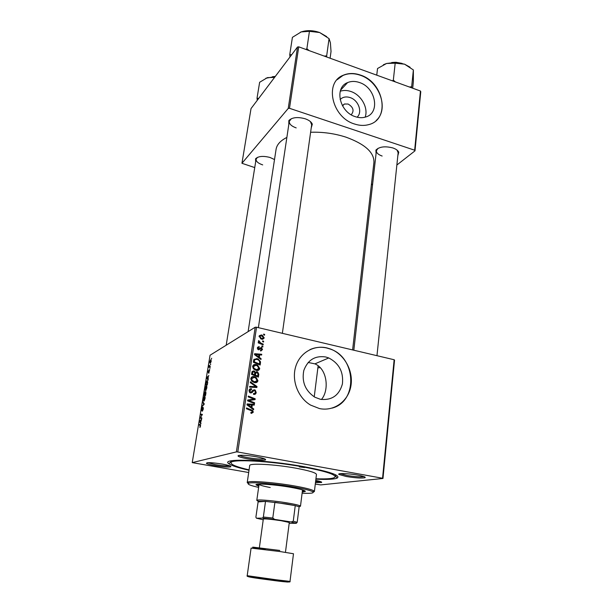 <?xml version="1.0" encoding="UTF-8"?>
<svg xmlns="http://www.w3.org/2000/svg" width="613" height="613" viewBox="0 0 613 613"><rect width="100%" height="100%" fill="white"/><g stroke="black" fill="none" stroke-linecap="round" stroke-linejoin="round"><path stroke-width="0.92" d="M340.115 99.544C342.744 96.961 346.092 96.31 350.153 97.597C358.49 100.164 362.789 112.256 357.088 117.198M351.218 114.777C354.398 110.8 353.372 107.221 348.115 104.034L344.391 104.018L342.406 105.628M359.509 82.533C355.241 81.054 351.28 81.069 347.632 82.571C334.031 87.452 339.441 112.041 355.302 116.677C358.934 117.888 362.367 118.002 365.586 117.029C380.512 113.19 375.846 87.567 359.509 82.533M365.156 117.16C368.574 108.018 361.287 94.877 350.927 91.513C347.157 90.218 343.602 90.126 340.253 91.222M360.567 75.115C354.26 72.916 348.429 72.985 343.073 75.315C324.016 82.602 331.993 117.497 354.544 124.01C359.555 125.657 364.298 125.857 368.758 124.608C390.55 119.451 384.106 82.448 360.567 75.115M376.137 120.539C389.355 109.29 379.554 81.429 360.406 75.292C354.092 73.093 348.268 73.162 342.92 75.499L337.05 79.767M308.147 362.467L314.913 363.854C327.603 369.08 329.281 390.65 321.411 399.5M320.461 399.324L314.791 397.178C305.282 390.734 301.619 381.853 303.795 370.513C307.741 359.954 315.036 355.44 325.679 356.965L328.767 357.954C339.119 363.356 343.663 372.03 342.406 383.976C339.158 395.408 331.84 400.519 320.461 399.324M326.951 347.931C313.68 344.736 299.78 352.858 295.665 366.766C291.443 380.619 298.064 397.73 310.569 405.086L319.48 408.58C334.139 411.675 348.353 401.17 350.897 386.044C353.601 370.965 344.429 354.268 330.583 349.042L326.951 347.931M332.054 408.12C358.084 401.569 356.337 357.555 330.415 349.119L326.783 348.008C320.913 346.674 315.297 347.219 309.925 349.648M214.994 465.65C210.274 464.807 207.424 464.041 206.42 463.359C206.696 462.248 212.021 462.493 222.389 464.079C228.733 465.259 231.53 466.164 230.772 466.807C228.274 467.321 223.009 466.937 214.994 465.65M207.761 462.685L215.416 464.639C222.235 465.75 226.994 466.133 229.691 465.796M247.346 458.785C242.457 457.88 239.445 457.037 238.319 456.241C236.105 454.723 247.047 455.038 256.594 456.815C263.475 458.149 266.41 459.198 265.391 459.98C262.341 460.647 256.334 460.248 247.346 458.785M239.576 455.344C240.694 456.072 243.453 456.838 247.851 457.65C255.989 458.991 261.513 459.367 264.433 458.777M346.261 476.508L338.966 474.477C336.713 473.021 348.682 473.412 357.923 475.136C363.555 476.209 365.923 477.067 365.034 477.711C361.739 478.385 355.479 477.987 346.261 476.508M340.223 473.657L346.812 475.443C354.958 476.761 360.682 477.144 363.976 476.6M376.068 153.679L375.899 150.108C379.347 146.683 384.995 145.955 392.841 147.932C396.021 149.036 397.998 150.476 398.772 152.254L397.837 155.733M378.068 148.3L376.405 150.714C376.359 152.898 378.275 154.675 382.144 156.039M288.807 124.531L288.838 120.577C292.148 117.351 297.566 116.738 305.105 118.753C309.013 120.125 311.412 121.933 312.308 124.171L311.22 127.956M291.344 118.7L289.275 121.374C289.19 124.041 291.489 126.217 296.179 127.902M255.652 161.901L255.567 158.782C258.341 156.162 263.153 155.725 269.996 157.457L274.509 159.549M257.468 157.365L256.081 159.227C256.035 161.495 258.242 163.38 262.693 164.889M257.1 359.433L257.812 359.379M249.024 470.248C238.135 467.819 231.385 465.612 228.772 463.635C219.944 458.057 265.452 459.543 304.554 466.784C330.116 471.704 340.989 475.473 337.165 478.102C334.123 479.32 327.036 479.68 315.894 479.174M352.613 349.931L373.922 162.368C374.282 152.514 365.003 144.116 346.069 137.189C334.575 133.481 322.76 131.841 310.615 132.262M209.991 368.597L209.638 369.256L209.991 368.597M210.711 364.222L210.359 364.888L210.711 364.222M206.788 388.067L205.738 390.581L204.964 390.182L205.003 388.458L206.175 385.861C206.765 385.554 206.964 386.29 206.788 388.067M208.19 379.455L208.075 380.167L206.719 378.244L206.849 377.447L208.834 375.585L208.182 376.727L208.19 379.455M205.953 392.994L205.531 395.546L203.876 395.354L204.811 391.822L205.179 392.427L205.684 391.454L205.953 392.994L205.524 392.136L204.888 394.787L205.447 394.849L205.753 392.964M204.183 403.729L204.037 404.58L202.052 406.381L203.868 404.166L202.696 402.496L202.811 401.783L204.183 403.729M199.899 427.483L200.122 425.284L198.964 424.993L199.072 424.311L200.275 424.602L200.52 426.004L199.899 427.483M201.838 417.89L201.731 418.572L200.091 418.196L202.06 415.016L200.658 414.763L200.773 414.089L202.413 414.419L200.443 417.614L201.838 417.89M394.144 359.747L394.542 360.122L382.972 478.469L382.55 478.247L394.144 359.747L256.556 327.227L237.783 451.996L236.388 451.888L255.207 327.219L210.067 355.226L192.229 462.623L248.686 472.516M236.388 451.888L192.229 462.623M200.957 423.238L200.834 423.966L199.516 421.667L199.646 420.847L201.616 419.238L200.589 422.633L200.957 423.238M203.34 408.932L202.39 411.193L203.003 407.837L201.731 410.856L201.547 409.269L202.313 407.216L201.83 410.189L203.064 407.201L203.34 408.932M205.041 398.642L204.006 401.132L203.225 400.71L203.263 398.956L204.436 396.373C205.018 396.09 205.225 396.841 205.041 398.642M208.834 373.217L209.317 370.742L208.405 372.942L208.213 371.815L208.864 370.114L208.566 372.206L209.408 370.099L208.834 373.217M207.585 383.125L207.278 384.995L205.616 384.887L206.872 380.811L207.707 382.137L207.585 383.125M211.217 361.295L210.428 363.149C209.945 363.486 209.776 362.973 209.907 361.624L210.719 359.785L211.217 361.295M210.297 366.72L210.19 367.371L208.972 367.386L209.324 365.394L210.297 366.72M211.7 358.253L211.347 358.919L211.7 358.253M382.972 478.469L320.722 484.914L315.297 484.071M262.916 346.276L262.808 347.019L261.843 346.636L261.958 345.878L262.916 346.276L262.088 346.736M263.651 341.28L263.544 342.016L262.579 341.633L262.693 340.882L263.651 341.28L262.839 341.74M259.728 368.597C259.192 370.206 258.058 370.819 256.341 370.436L253.384 368.765L252.648 366.367C253.215 364.72 254.38 364.107 256.142 364.543L257.644 365.118L259.728 368.597L258.548 369.172M261.092 358.705L260.969 359.509L254.502 354.605L254.64 353.693L261.743 354.268L261.636 355.019L259.705 354.835L259.322 357.394L261.092 358.705L260.379 359.065M258.809 374.214L258.38 377.133L251.537 374.382L252.089 371.524L253.828 370.865L255.391 372.244L257.636 371.907L258.809 374.214L257.904 374.635L257.981 373.869L256.809 372.397L255.629 373.509L255.391 375.118L257.698 376.045L257.904 374.62M257 386.527L256.855 387.5L249.629 387.148L249.744 386.374L255.943 386.68L250.303 382.642L250.426 381.822L257 386.527L255.514 387.431M251.537 413.369L250.893 413.17L250.916 412.373L252.502 411.928L252.135 411.039L246.395 408.725L246.518 407.936L252.625 410.457L253.33 412.151L251.537 413.369M254.61 402.787L254.495 403.569L247.575 400.848L247.698 400.028L254.043 399.132L248.173 396.864L248.296 396.082L255.2 398.795L255.077 399.607L248.748 400.519L254.61 402.787L253.544 403.193M382.55 478.247L237.783 451.996M253.705 408.932L253.583 409.775L246.978 404.864L247.116 403.913L254.38 404.335L254.265 405.116L252.295 404.971L251.905 407.622L253.705 408.932L252.862 409.239M256.211 392.527C255.905 394.052 254.993 394.649 253.483 394.32L253.514 393.531L254.587 393.554L255.399 392.305L254.847 390.726L253.79 390.627L252.288 392.381L250.61 392.925L249.82 392.604L249.039 390.466C249.322 389.148 250.112 388.565 251.414 388.734L251.529 389.554L249.866 390.665L250.303 391.998L251.353 391.991L252.288 390.818L254.479 389.776L255.246 390.09L256.211 392.527L255.207 392.941M257.95 380.719C257.406 382.343 256.265 382.964 254.541 382.589L251.568 380.918L250.824 378.512C251.399 376.842 252.571 376.229 254.341 376.658L256.019 377.317L257.95 380.719L256.832 381.225M260.563 350.927L260.487 350.138L261.912 349.356L261.46 348.268L258.579 349.801L257.368 347.916L259.153 346.567L259.138 347.333L257.996 348.092L258.425 348.981L261.33 347.448L262.533 349.533L260.563 350.927M260.471 362.904L260.157 365.041L253.353 362.275L253.851 359.57L256.862 358.59L258.311 359.126L260.479 361.708L260.471 362.904L259.567 363.356M264.234 337.97L261.973 339.265L261.023 338.951L259.115 336.185L261.475 334.951L262.257 335.204L264.234 337.97L262.609 339.341M263.238 344.131L263.123 344.881L258.219 342.851L258.334 342.1L259.345 342.529L258.395 341.066L258.648 340.598L260.9 343.127L263.238 344.131L262.41 344.59M264.655 334.46L264.548 335.196L263.59 334.813L263.697 334.062L264.655 334.46L263.858 334.92M320.315 367.7L317.879 367.777M420.449 91.023L420.771 91.72L414.993 150.844L414.656 150.216L420.449 91.023L298.738 46.841L289.489 108.302L288.24 108.424L297.512 47.002L251.024 108.585L241.943 163.288L254.74 167.587M288.24 108.424L241.943 163.288M414.993 150.844L396.864 165.02M372.635 183.961L371.355 184.965M414.656 150.216L289.489 108.302M286.876 137.427C280.44 140.645 276.846 144.607 276.08 149.311L248.127 331.61M297.512 47.002L298.738 46.841M376.964 355.686L398.144 152.76L397.025 150.078M282.363 333.326L311.665 124.799L310.446 121.619M315.741 480.431C320.308 481.335 322.246 482.025 321.557 482.5L315.48 482.607M255.207 327.219L256.556 327.227M315.603 481.58L320.415 481.55M247.652 400.373L254.043 399.132M253.606 399.308L255.2 398.795M253.751 399.37L253.682 399.837M247.759 400.917L248.748 400.519M247.024 404.542L252.939 404.886L254.38 404.335M251.391 405.316L252.295 404.971M251.092 407.929L251.905 407.622M249.177 405.568L251.138 407.032L251.453 404.917L247.813 404.657L249.177 405.568L248.349 405.89M250.311 407.339L251.138 407.032M247.077 404.94L247.813 404.657M250.909 412.787L251.529 412.564M250.495 410.319L251.606 409.913M251.897 412.58L253.33 412.151M251.882 412.664L251.629 413.384M254.686 393.508L254.257 394.404M253.498 393.998L254.587 393.554M252.288 392.381L250.886 392.971L251.499 392.167L253.79 390.627M249.529 389.301L251.414 388.734M249.981 389.355L251.568 388.772M250.135 389.385L250.104 389.998M249.935 390.129L249.077 390.243M249.008 391.033L249.866 390.665M249.744 392.542L250.679 392.151M252.671 390.335L254.479 389.776M253.039 390.389L253.728 390.65M249.644 387.048L254.495 387.301L255.943 386.68M256.464 381.562L255.851 382.65M251.46 377.24L254.341 376.658M251.951 377.983L250.863 378.336M254.257 382.527L255.353 381.907M252.196 380.435L254.686 381.838L257.138 380.489L255.59 377.968L254.15 377.401L251.644 378.719L252.196 380.435L251.453 380.78M253.598 382.32L254.686 381.838M250.801 379.11L251.644 378.719M252.096 371.516L253.828 370.865M252.403 371.562L252.985 371.762M254.77 372.543L255.391 372.244M255.284 372.298L256.947 371.639M255.498 372.329L256.027 372.512M255.368 373.079L254.816 373.079M252.318 372.321L251.851 372.313M252.456 373.938L254.594 374.796L254.663 372.26L253.744 371.631L252.648 372.635L252.456 373.938L251.545 374.374M253.659 375.233L254.594 374.796M251.736 373.072L252.648 372.635M254.456 375.554L255.391 375.118M256.755 376.482L257.698 376.045M254.717 373.938L255.629 373.509M258.663 349.816L260.816 348.261M257.529 347.333L259.153 346.567M257.713 347.364L257.353 348.1M257.36 348.445L257.996 348.092M257.851 349.425L258.579 349.035M258.035 349.579L258.993 349.05M259.782 348.222L261.33 347.448M259.881 348.238L260.418 348.475M260.885 350.981L262.533 349.533M254.51 354.559L254.985 354.598M258.855 354.919L259.46 354.965M260.517 354.912L261.743 354.268M258.793 355.318L259.705 354.835M258.64 357.747L259.322 357.394M256.655 355.341L258.571 356.797L258.878 354.758L255.314 354.421L256.655 355.341L255.958 355.709M257.874 357.164L258.571 356.797M254.694 354.751L255.314 354.421M254.05 359.233L255.337 359.318M255.567 359.264L256.862 358.59M259.682 362.107L260.479 361.708M254.38 359.977L253.675 360.16M254.265 361.839L259.475 363.961L259.621 362.996C259.851 361.532 259.299 360.467 257.966 359.785L256.701 359.333L254.686 359.823L254.265 361.839L253.384 362.291M258.586 364.406L259.475 363.961M253.636 360.367L254.686 359.823M258.257 369.424L257.713 370.497M253.2 365.179L254.694 365.264M254.724 365.256L256.142 364.543M253.713 365.923L252.663 366.26M256.196 370.405L257.192 369.762M254.012 368.283L256.487 369.685L258.924 368.367L257.238 365.769L255.95 365.287L253.46 366.574L254.012 368.283L253.284 368.643M255.46 370.183L256.487 369.685M252.617 366.995L253.46 366.574M259.261 335.709L261.475 334.951M259.56 336.468L259.092 336.476M261.805 339.227L262.157 338.652M259.743 336.361L261.268 338.261L262.004 338.514L263.605 337.824L261.36 335.686L259.107 336.736M261.146 339.004L262.004 338.514M258.54 342.981L259.345 342.529M258.502 341.587L259.391 341.081M258.594 341.748L259.176 341.418M201.738 418.518L200.091 418.196M201.938 415.016L200.658 414.763M201.769 417.874L200.443 417.614M200.114 421.782L199.516 421.667M200.206 420.955L199.646 420.847M200.045 421.66L200.436 422.342L200.742 420.51L199.761 421.269L200.045 421.66M200.298 426.909L199.884 426.824M200.589 425.299L198.964 424.993M202.673 405.814L202.16 405.714M203.409 402.634L202.696 402.496M204.221 400.91L203.225 400.71M204.895 396.465L204.436 396.373M203.447 400.12L204.098 400.481L204.834 398.695L204.305 397.048L203.447 400.12M204.405 400.618L204.006 400.542M204.183 394.711L204.696 394.764L204.78 392.427L204.183 394.711L205.623 395.002M205.631 394.956L204.696 394.764M205.631 394.941L204.888 394.787M209.631 370.673L209.11 370.566M207.432 378.39L206.719 378.244M207.309 377.547L206.849 377.447M207.255 378.144L207.661 378.711L207.953 376.934L206.972 377.823L207.255 378.144M207.501 380.849L206.987 380.742M205.914 384.236L207.194 384.32L207.332 383.477C207.569 381.769 207.416 381.071 206.865 381.401L205.914 384.236L207.355 384.535M205.937 390.381L204.964 390.182M206.658 385.96L206.175 385.861M205.194 389.6L205.838 389.929L206.581 388.129L206.045 386.527L205.194 389.6M206.144 390.067L205.753 389.983M211.163 359.885L210.719 359.785M210.067 361.547L210.558 362.482L211.048 361.386L210.611 360.429L210.067 361.547M210.251 366.988L209.079 366.735M210.259 366.934L209.332 366.735M299.083 507.319L298.899 506.713L295.251 505.625L286.248 503.909L265.506 501.388L258.203 501.281L255.882 517.196L256.449 518.207L263.222 519.793M258.111 501.158L256.793 500.4L257.376 500.108C259.897 499.495 274.831 500.867 286.761 502.844C293.811 504.016 298.224 505.005 300.002 505.802L300.485 506.223L299.014 506.614M299.144 506.844L297.198 522.284L296.263 523.318L291.152 521.954L293.259 521.219L295.251 505.625L274.908 502.315L272.785 518.031L274.647 519.395L262.464 518.085L256.449 518.207M262.464 518.085L263.352 517.02L265.506 501.388L258.027 501.917M291.152 521.954L274.647 519.395M289.19 523.295L296.263 523.318M293.259 521.219L297.198 522.284M263.352 517.02L272.785 518.031M302.929 467.037L299.336 466.861L304.508 467.535L302.929 467.037M302.263 492.086L305.366 491.404C305.013 490.346 299.872 488.944 289.934 487.189C274.455 484.5 255.498 483.213 255.973 484.814L258.786 486.285M256.655 484.393L258.931 485.297M302.125 493.197C311.021 493.611 314.546 493.113 312.684 491.71C310.232 490.339 303.665 488.722 293.006 486.86C274.938 483.726 252.28 481.887 248.824 483.19C246.671 484.055 249.935 485.458 258.632 487.396M248.196 483.496L247.231 482.561L248.004 482.025C251.537 480.653 274.892 482.531 293.527 485.78C304.515 487.703 311.274 489.381 313.787 490.806L314.392 491.526L313.22 492.17M314.392 491.526L316.461 474.47C316.07 472.769 309.182 470.661 295.803 468.163C274.808 464.309 249.07 462.961 249.698 465.566L247.231 482.561M315.94 478.784C328.07 479.22 334.491 478.546 335.204 476.761C334.69 474.148 324.07 470.884 303.335 466.976C270.256 460.869 229.844 458.8 231.024 462.853C231.239 464.769 237.254 467.106 249.077 469.865M270.195 487.511C263.031 486.155 259.33 485.059 259.084 484.216L259.115 484.124M302.516 489.917L300.485 506.223M302.385 491.09L304.822 490.821M410.074 67.223L404.572 64.181L395.508 62.419L386.565 63.476L395.186 63.185L404.572 64.181L413.369 69.943L413.361 81.636L412.702 88.211M411.614 87.82L411.66 86.801L409.346 86.992M411.66 86.801L413.369 69.943M395.469 81.958L393.331 80.142L395.186 63.185M393.331 80.142L392.381 80.839M376.757 75.161L377.531 68.518L386.565 63.476L383.393 64.756M258.625 98.517L257.031 98.141L259.636 82.28L267.437 77.613L274.425 77.407M257.031 98.141L257.276 100.302M274.754 76.656L265.896 78.211M326.714 56.994L326.668 55.906L324.139 56.059M291.604 54.825L289.773 54.511L289.964 56.994M289.773 54.511L292.409 37.347L301.228 31.907L309.435 31.324L319.641 32.527L329.058 38.619L330.392 42.695L331.028 51.484L330.108 58.227M326.668 55.906L329.058 38.619M309.151 50.618L306.883 48.711L309.435 31.324M306.883 48.711L305.948 49.454M326.714 36.634L319.641 32.527C313.105 30.267 306.967 30.06 301.228 31.907L300.401 32.221M259.314 548.129L263.329 519.012C265.061 518.675 270.969 519.242 281.068 520.698L289.298 522.475L285.543 551.631M249.1 400.136L250.533 399.561M251.161 399.822L252.594 399.247M249.322 401.53L250.395 401.109M251.499 392.167L252.939 391.561M252.625 387.171L254.058 386.542M258.793 349.648L260.234 348.866M253.514 361.218L254.426 360.743M260.433 343.77L261.284 343.295M200.589 425.368L200.122 425.284M203.891 404.718L203.347 404.611M204.152 403.906L203.585 403.798M210.282 366.804L209.815 366.697M276.325 579.798L290.003 581.4C291.098 582.358 286.409 582.151 275.934 580.795C260.663 578.664 245.177 577.101 247.2 575.691L276.325 579.798M287.413 582.059L249.529 577.002M290.003 581.4L293.489 553.754L280.026 551.547L251.085 548.099L247.2 575.691M265.375 549.355C254.594 547.8 250.61 547.08 253.422 547.194L279.789 550.443M342.567 105.903L344.391 104.018M340.59 90.149L347.632 82.571M207.232 462.731L206.42 463.359M239.438 455.359L238.319 456.241M339.909 473.696L338.966 474.477M376.857 149.495L375.899 150.108M289.849 120.01L288.838 120.577M256.502 158.246L255.567 158.782M231.193 461.75L228.772 463.635M289.443 120.24L289.505 119.849L289.443 120.24M256.855 369.746L256.801 370.129M256.548 371.83L256.472 372.359M311.825 123.657L311.879 123.274L311.825 123.657M335.326 475.65L337.165 478.102M311.504 123.328L312.308 124.171M397.96 151.472L398.772 152.254M230.886 460.899L230.695 462.133M364.275 476.715L365.034 477.711M264.563 458.83L265.391 459.98M230.181 465.987L230.772 466.807M321.005 481.772L321.557 482.5M328.767 357.954L314.913 363.854M252.625 410.457L251.69 410.794M250.303 391.998L249.514 392.328M255.246 390.09L254.203 390.535M256.019 377.317L255.131 377.723M253.062 381.202L252.242 381.577M254.556 371.141L253.598 371.608M257.636 371.907L256.671 372.367M258.425 348.981L257.759 349.341M261.651 347.556L260.203 348.353M258.311 359.126L257.468 359.563M257.644 365.118L256.778 365.547M255 369.133L254.203 369.524M262.257 335.204L261.414 335.702M261.268 338.261L260.533 338.69M260.9 343.127L260.042 343.609M204.298 396.465L204.972 396.596M206.872 380.811L207.562 380.957M206.052 385.945L206.727 386.083M210.657 359.823L211.194 359.946M258.203 501.281L257.376 500.108M256.793 500.4L259.084 484.216M314.231 396.849L318.139 365.746M298.899 506.713L300.002 505.802M295.757 523.058L296.861 522.138M312.684 491.71L313.787 490.806M335.204 476.761L335.434 474.707M231.024 462.853L231.331 460.815M248.824 483.19L248.004 482.025M353.824 350.215L376.405 150.714M402.113 63.4L395.937 62.265L391.73 62.511M226.189 345.219L256.081 159.227M272.394 76.709L275.298 76.426M289.275 121.374L258.387 327.664M311.289 30.727L316.346 31.516"/></g></svg>

